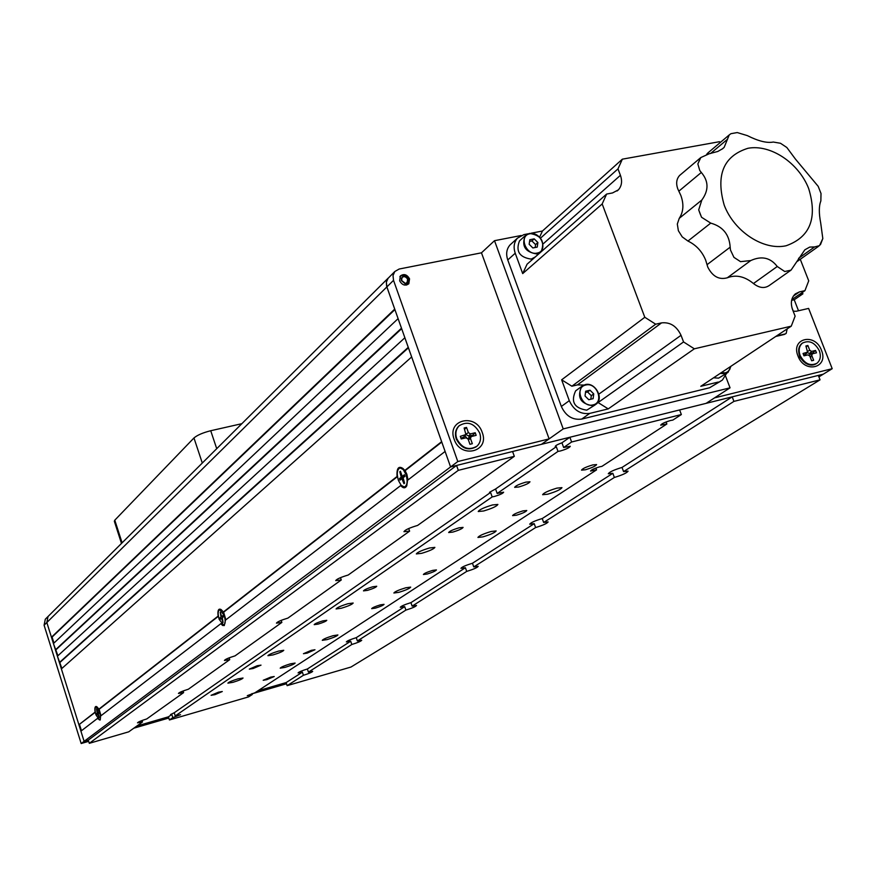 <?xml version="1.0" encoding="UTF-8"?>
<svg xmlns="http://www.w3.org/2000/svg" width="876" height="876" viewBox="0 0 876 876"><rect width="100%" height="100%" fill="white"/><g stroke="black" fill="none" stroke-linecap="round" stroke-linejoin="round"><path stroke-width="1.31" d="M408.698 528.535L409.607 531.152L348.21 575.017C340.753 577.262 336.603 579.135 335.738 580.613L341.268 579.978L287.908 618.095C281.054 620.175 277.232 621.861 276.444 623.143L281.853 622.42L235.053 655.861C228.702 657.81 225.165 659.332 224.431 660.449L229.72 659.672L188.34 689.237C182.427 691.065 179.131 692.467 178.452 693.453L183.599 692.62L146.752 718.944C141.222 720.663 138.134 721.966 137.51 722.831L142.514 721.977L128.717 731.832L89.308 743.319L88.301 740.111L84.107 741.326L80.921 731.153L97.335 718.539L100.247 719.984L100.576 716.053L220.883 623.657L222.537 625.431L224.278 625.573L225.439 620.153L400.671 485.567C403.223 488.458 405.249 488.534 406.771 485.808L407.548 480.289L445.096 451.447L450.582 466.941L81.183 743.527L88.684 741.337M89.308 743.319L458.301 470.346L514.322 456.33L417.633 525.414C409.475 527.856 404.92 529.947 403.967 531.688L409.607 531.152M340.479 577.667L341.268 579.978M281.163 620.372L281.853 622.42M229.118 657.854L229.72 659.672M183.073 690.989L183.599 692.62M142.054 720.51L142.514 721.977M547.697 494.206L542.627 494.699C543.722 492.87 548.486 490.68 556.917 488.129L561.954 487.636C560.848 489.476 556.096 491.655 547.697 494.206M483.661 510.982L478.23 511.518C479.271 509.69 484.023 507.5 492.487 504.948L497.886 504.434C496.834 506.262 492.093 508.441 483.661 510.982M482.972 536.868L477.935 537.448C478.931 535.849 483.344 533.856 491.151 531.48L496.155 530.911C495.148 532.52 490.757 534.502 482.972 536.868M421.706 553.314L416.33 553.928C417.294 552.34 421.685 550.358 429.525 547.982L434.868 547.38C433.905 548.967 429.514 550.949 421.706 553.314M398.832 592.34L393.871 593.008C394.758 591.683 398.722 589.942 405.741 587.785L410.68 587.117C409.782 588.453 405.829 590.183 398.832 592.34M341.344 608.24L336.077 608.951C336.931 607.626 340.884 605.885 347.936 603.728L353.17 603.027C352.305 604.352 348.363 606.093 341.344 608.24M327.153 639.59L322.291 640.334C323.091 639.206 326.682 637.662 333.077 635.691L337.906 634.947C337.107 636.075 333.515 637.618 327.153 639.59M273.038 654.919L267.914 655.697C268.68 654.58 272.272 653.036 278.678 651.065L283.769 650.288C283.003 651.405 279.422 652.948 273.038 654.919M232.917 682.327L227.891 683.149C228.614 682.141 231.998 680.707 238.031 678.834L243.035 678.024C242.313 679.031 238.94 680.466 232.917 682.327M214.861 694.679L211.094 695.303L218.54 692.16L222.285 691.525L214.861 694.679M318.13 624.095L314.188 624.654C314.812 623.712 317.703 622.453 322.861 620.876L326.781 620.317C326.157 621.259 323.266 622.518 318.13 624.095M253.142 668.508L249.31 669.122L257.194 665.738L261.015 665.136L253.142 668.508M367.482 590.369L363.485 590.884C364.153 589.822 367.241 588.453 372.749 586.778L376.735 586.263C376.067 587.325 372.979 588.694 367.482 590.369M452.75 532.104L448.665 532.531C449.421 531.25 452.87 529.673 459.024 527.823L463.086 527.396C462.32 528.677 458.882 530.254 452.75 532.104M427.16 574.021L423.393 574.514C424.094 573.441 427.181 572.072 432.678 570.385L436.423 569.904C435.722 570.977 432.635 572.346 427.16 574.021M516.413 515.219L512.591 515.625C513.391 514.332 516.84 512.756 522.972 510.894L526.772 510.5C525.972 511.792 522.512 513.369 516.413 515.219M266.786 679.677L263.205 680.28L270.662 677.126L274.232 676.524L266.786 679.677M375.377 608.13L371.665 608.656C372.311 607.714 375.202 606.444 380.337 604.867L384.038 604.341C383.392 605.294 380.502 606.553 375.377 608.13M307.082 653.135L303.446 653.704L311.352 650.32L314.966 649.751L307.082 653.135M284.985 667.392L280.2 668.169C280.955 667.162 284.339 665.716 290.361 663.844L295.113 663.066C294.369 664.085 290.985 665.519 284.985 667.392M518.778 486.99L514.661 487.352C515.482 485.862 519.227 484.121 525.885 482.128L529.98 481.767C529.159 483.256 525.425 484.986 518.778 486.99M585.365 469.788L581.533 470.138C582.398 468.649 586.153 466.908 592.789 464.904L596.6 464.565C595.724 466.043 591.979 467.795 585.365 469.788M171.795 714.466L172.813 717.63L169.429 719.962L168.422 716.82L171.795 714.466L170.568 714.531L174.225 712.768L490.582 492.476L492.17 496.911L175.244 715.944L174.225 712.768M175.244 715.944L180.522 714.696L172.813 717.63M169.429 719.962L248.609 696.88L252.288 694.493L247.284 695.675L254.938 692.763L596.556 469.865L595.888 468.036M302.384 672.177L286.102 682.601L287.12 685.656L303.425 675.287L302.384 672.177L298.092 672.899C298.793 672.002 301.892 670.698 307.377 668.979L308.418 672.1L351.813 644.495L350.707 641.221L346.338 641.911C347.093 640.903 350.4 639.491 356.258 637.662L357.386 640.958L405.895 610.09L404.701 606.641L400.266 607.287C401.088 606.137 404.646 604.593 410.932 602.644L412.136 606.126L466.711 571.404L465.419 567.747L460.94 568.338C461.838 567.024 465.682 565.327 472.46 563.235L473.763 566.914L535.619 527.56L534.229 523.673L529.706 524.198C530.692 522.676 534.875 520.793 542.233 518.537L543.646 522.457L614.361 477.464L612.839 473.314L608.294 473.763C609.4 471.989 613.977 469.875 622.026 467.434L623.57 471.606L733.935 401.383L732.205 396.861L622.026 467.434M596.556 469.865L590.544 471.047C591.267 469.854 594.322 468.43 599.721 466.798L601.9 466.382L666.855 424.006L660.701 425.167C661.49 423.798 664.796 422.232 670.622 420.48L672.867 420.075L681.353 414.545L679.623 409.946L732.205 396.861M490.582 492.476L489.476 492.323L495.575 488.994L556.293 446.716L558.001 451.403L497.174 493.451L495.575 488.994M497.174 493.451L503.634 492.213C502.966 493.407 499.922 494.82 494.502 496.451L492.17 496.911M556.293 446.716L555.242 446.519C555.318 445.676 557.552 444.428 561.932 442.796L569.882 437.255L571.612 441.997L563.651 447.505L561.932 442.796M563.651 447.505L570.287 446.278C569.564 447.658 566.279 449.224 560.421 450.965L558.001 451.403M401.252 477.179L399.434 478.592L399.971 480.157L401.876 478.701L403.935 483.661L404.592 483.158L403.113 477.727L404.953 476.303L404.394 474.737L402.566 476.161L401.964 475.635L400.431 471.255L399.774 471.759L401.252 477.179L404.537 476.621L404.394 475.854M458.301 470.346L456.571 465.452L450.582 466.941L541.445 444.329L563.224 428.911L730.047 387.827L725.58 376.122M666.855 424.006L666.088 421.958M809.906 353.838L810.158 354.484L809.906 353.838M818.885 376.888L832.2 368.697L714.553 397.868L706.1 403.354L823.265 374.194L818.326 375.421L820.045 379.845L733.935 401.383M287.12 685.656L350.98 667.041L820.045 379.845M303.425 675.287C308.899 673.567 311.987 672.264 312.688 671.366L308.418 672.1M350.707 641.221L307.377 668.979M351.813 644.495C357.66 642.677 360.956 641.265 361.722 640.257L357.386 640.958M404.701 606.641L356.258 637.662M405.895 610.09C412.158 608.152 415.706 606.608 416.538 605.469L412.136 606.126M465.419 567.747L410.932 602.644M466.711 571.404C473.467 569.312 477.31 567.626 478.208 566.323L473.763 566.914M534.229 523.673L472.46 563.235M535.619 527.56C542.967 525.304 547.128 523.432 548.135 521.921L543.646 522.457M614.361 477.464C622.387 475.011 626.953 472.909 628.081 471.157L623.57 471.606M612.839 473.314L542.233 518.537M257.949 690.792L286.102 682.601L257.949 690.792M252.288 694.493L251.981 693.573M681.353 414.545L571.612 441.997M514.322 456.33L512.58 451.512L569.882 437.255M464.685 438.12L463.809 437.266M136.919 725.974L168.422 716.82L136.919 725.974M441.778 442.062L405.117 470.653L406.869 474.288L407.997 479.938M397.474 476.61L223.621 612.193L221.146 609.587C218.496 608.141 217.478 610.32 218.113 616.113L218.365 616.003M218.398 616.266L99.13 709.275L101.003 715.725M99.097 709.297L96.787 706.68C95.057 705.87 94.498 707.677 95.101 712.1L95.276 712.035M218.113 616.113L98.659 709.319M405.04 470.708L403.004 468.518C398.547 465.561 396.565 468.211 397.058 476.478L397.43 476.314M397.058 476.478L223.117 612.204M403.628 475.986L403.77 476.752M95.101 712.1L78.906 724.737L61.386 668.903L411.654 356.959L441.635 441.679L404.602 470.587M793.295 311.21L791.992 307.859M798.507 310.75L794.214 299.756L802.909 293.821L802.361 292.42M549.132 438.898L481.471 252.814L399.16 269.031L394.791 271.527L387.75 278.645L386.349 282.181L386.644 286.244L450.582 466.941L457.798 461.542L549.132 438.898L541.445 444.329L706.1 403.354L730.047 387.827M53.962 643.061L52.078 637.071L51.454 637.235L394.715 309.108L386.863 286.923L46.833 622.518L84.107 741.326L88.301 740.111L456.571 465.452M55.418 649.882L401.471 328.193L398.087 318.645L53.436 643.553L57.936 655.73M59.393 662.552L408.249 347.356L404.854 337.764L57.411 656.212L61.922 668.421M95.32 712.254L78.906 724.737M81.468 730.726L79.53 724.562M408.413 347.816L60.028 662.387M401.646 328.686L56.042 649.707M394.89 309.611L52.078 637.071M51.454 637.235L46.833 622.518L44.096 625.212L81.183 743.527M394.791 271.527L393.006 275.579L393.521 280.353L386.863 286.923L386.349 282.181L388.145 278.152L48.038 616.496L46.833 622.518L48.038 616.496L45.3 619.212L44.096 625.212M399.653 280.824C402.194 285.226 405.249 286.2 408.818 283.747L409.552 278.853C407.001 274.44 403.935 273.476 400.365 275.962L399.653 280.824M454.151 439.259C460.546 459.21 489.991 451.885 482.227 432.459C475.953 412.716 446.508 419.648 454.151 439.259M393.521 280.353L457.798 461.542M466.667 437.792L465.025 435.93M45.902 618.62L45.3 619.212M133.787 728.208L168.805 718.024M252.058 693.792L286.485 683.773M797.981 355.985C804.431 374.074 829.046 367.953 821.469 350.301C815.129 332.387 790.502 338.191 797.981 355.985M799.262 354.889L799.81 357.255L803.796 361.854M832.2 368.697L808.614 308.418L796.174 311.287L793.174 311.177M802.909 293.821L799.032 294.686M794.214 299.756L791.619 300.337M805.515 355.459L804.891 354.67M202.29 463.032L193.968 437.956C197.286 435.131 202.871 432.722 210.722 430.729L216.722 448.687M193.968 437.956L114.789 520.191L122.093 542.824M121.479 543.427L114.34 521.264L114.789 520.191M241.853 423.688L210.722 430.729M527.998 233.826L523.947 234.604L517.486 238.119C513.993 242.181 513.237 247.207 515.23 253.219L507.762 259.953C505.78 253.985 506.536 248.981 510.029 244.941L511.332 243.747M720.455 142.339L719.492 141.693L622.354 159.169L617.985 168.871L540.536 238.119M530.965 233.246L542.452 231.012L622.354 159.169M539.627 237.089L542.452 231.012M606.63 194.056L602.173 203.955L522.698 273.597L527.067 264.202L606.63 194.056L612.51 192.95L618.357 189.873C621.752 186.03 622.442 181.179 620.427 175.32L617.985 168.871M522.698 273.597L515.23 253.219M655.686 324.197L571.886 386.207L561.647 379.823L644.802 317.276L655.686 324.197L661.555 322.883C670.173 321.963 676.666 326.102 681.035 335.3L683.554 341.947L694.34 348.812L608.24 408.895L589.756 413.395L581.675 419.089C572.586 420.25 565.808 416.045 561.341 406.464L507.762 259.953M571.886 386.207L577.47 384.892L583.854 385.057M561.341 406.464L569.29 400.671L561.647 379.823M644.802 317.276L602.173 203.955M569.29 400.671C573.791 410.318 580.613 414.556 589.756 413.395M608.24 408.895L598.089 402.555L683.554 341.947M720.981 380.983L709.549 387.772L722.393 380.053L726.576 373.351M718.232 382.056L700.789 386.305L791.258 326.168L795.112 316.159L792.605 309.721C790.305 302.986 791.225 297.698 795.375 293.854L799.503 291.872L793.338 296.099M791.773 299.658L804.934 290.657L799.503 291.872M804.934 290.657L808.723 280.835L800.27 259.285M791.258 326.168L694.34 348.812M709.549 387.772L581.675 419.089M808.69 188.581C798.671 162.837 770.497 144.014 747.951 148.285C723.51 155.994 715.604 174.97 724.233 205.225C734.296 231.713 763.62 250.788 786.111 245.762C810.136 237.221 817.669 218.157 808.69 188.581M821.009 193.486L818.184 186.336L795.408 159.049L786.845 147.507L780.494 143.27L773.3 142.043C766.982 143.281 758.32 141.135 747.337 135.616L737.242 132.561L730.934 133.689L729.215 134.948L724.145 147.387L722.634 148.712L717.816 151.46L709.319 153.716L700.8 157.56L697.854 163.943L699.749 170.47L701.315 172.473C708.706 181.102 708.881 190.289 701.84 200.024L698.698 209.868L700.033 213.58L701.545 217.259L710.732 223.117C722.875 226.545 729.358 234.56 730.168 247.174L730.464 250.01L733.946 257.369L740.527 261.65L750.743 260.566C761.627 255.628 770.464 257.599 777.253 266.501L784.743 271.516L791.039 270.147L804.847 249.802L809.731 247.087L814.614 246.933L819.498 245.652L822.816 238.568L820.713 223.062C818.819 213.207 818.874 205.838 820.856 200.965L821.009 193.486L818.184 186.336M680.783 174.466L679.645 175.43C676.491 178.89 675.856 183.358 677.75 188.833L680.871 195.523C684.014 204.261 683.466 211.872 679.25 218.332L677.312 224.048L678.374 230.727L682.207 236.87L687.945 241.053C696.179 245.028 702.081 251.39 705.673 260.15L707.786 267.125C712.56 276.488 719.065 280.046 727.299 277.791C735.928 274.429 744.644 276.334 753.459 283.528C759.339 288.127 764.693 288.719 769.533 285.313L790.995 270.147M698.698 209.868L701.545 217.259M700.428 157.943L697.854 163.943M786.845 147.507L780.494 143.27M708.684 152.271L706.669 154.275M737.242 132.561L730.934 133.689M733.946 257.369L740.527 261.65M784.743 271.516L791.039 270.147M820.483 244.612L822.816 238.568M481.471 252.814L494.502 240.692L563.224 428.911M521.121 235.513L494.502 240.692M785.597 333.767L784.261 334.468L786.166 333.428L787.163 328.894M784.261 334.468L775.764 336.472M785.016 333.975L776.508 335.979M405.993 474.496L403.278 469.591L400.135 467.915C397.069 469.284 396.489 473.434 398.405 480.387L401.12 485.304L404.285 486.979C407.329 485.611 407.898 481.461 405.993 474.496M403.168 479.073L402.402 479.271M404.767 475.788L402.566 476.161M402.993 477.924L399.434 478.592M225.888 619.814L223.621 612.193M224.19 615.434L219.766 609.663C217.872 610.692 217.675 613.912 219.164 619.332L223.599 625.114C225.482 624.095 225.679 620.865 224.19 615.434M220.237 619.31L221.453 618.368L223.062 622.464L222.318 617.7L223.533 616.759L223.106 615.467L221.836 616.43L221.464 615.927L220.27 612.313L221.026 617.076L219.81 618.018L220.237 619.31M222.23 618.095L221.508 618.346M99.535 712.068L96.053 706.954C94.772 707.753 94.739 710.381 95.955 714.838L99.448 719.962C100.718 719.163 100.751 716.535 99.535 712.068M99.218 717.51L98.222 713.765L99.087 713.097L98.736 712.002L97.554 712.243L96.579 709.166L97.258 713.152L96.404 713.82L96.743 714.915L97.608 714.247L99.218 717.51M97.86 712.681L98.889 712.473L97.871 712.67M98.857 713.283L96.404 713.82M98.988 712.79L97.258 713.152M810.212 354.462L809.72 353.499M802.668 342.954L801.956 343.425C798.857 346.053 797.937 349.798 799.208 354.681L805.033 362.839C809.095 365.511 812.818 365.807 816.191 363.748M819.356 350.805C814.844 342.45 809.216 339.877 802.482 343.085C799.109 346.02 798.321 350.148 800.116 355.47C804.606 363.792 810.201 366.398 816.914 363.288C820.374 360.343 821.184 356.182 819.356 350.805M811.8 355.557L812.326 353.816L816.465 352.809L815.545 350.444L811.548 351.407L809.731 350.225L807.88 345.494L805.887 345.976L807.595 352.152L803.051 353.466L803.971 355.831L807.979 354.857L809.807 356.039L811.647 360.781L813.651 360.288L811.8 355.557L810.004 356.554M809.074 355.108L809.971 354.539M813.257 353.575L812.928 352.721L815.545 350.444M812.928 352.721L809.512 353.554L807.245 352.535M806.259 346.929L807.88 345.494M807.53 352.229L805.8 354.145L803.631 354.977M810.727 358.415L810.727 356.149M470.412 436.817L469.919 435.821M459.67 425.342L458.794 426.065C455.487 429.47 454.644 433.773 456.265 438.975C461.313 448.457 467.937 451.085 476.15 446.848M479.709 433.062C474.332 423.239 467.51 420.798 459.232 425.725C455.914 429.141 455.071 433.445 456.703 438.635C462.002 448.402 468.791 450.899 477.048 446.136C480.486 442.709 481.373 438.35 479.709 433.062M469.952 444.296L472.339 443.705L470.478 438.493L471.146 436.587L476.161 435.339L475.23 432.733L470.456 433.894L468.386 432.624L466.525 427.411L464.138 427.992L465.912 434.573L460.294 436.347L461.225 438.964L466.01 437.803L468.091 439.073L469.952 444.296M467.828 438.569L471.2 436.555M473.248 436.051L472.909 435.098L475.23 432.733M472.909 435.098L468.835 436.084L465.933 434.529M464.63 429.371L466.525 427.411M465.835 434.682L463.459 437.387L460.885 438.011M408.72 279.543L408.008 284.284L408.851 279.236C406.442 275.053 403.442 274.21 399.85 276.707L400.332 276.247M406.661 285.039L407.909 279.181C404.11 275.13 401.909 275.568 401.307 280.495L404.657 283.353M405.216 283.955L407.165 282.203L407.603 279.236C406.059 276.564 404.208 275.984 402.04 277.484L401.613 280.44L404.953 283.068M405.073 283.386L405.27 284.897M537.097 253.076C548.617 251.259 541.16 231.078 529.969 233.761C518.395 235.491 525.863 255.825 537.097 253.076M529.433 233.399C541.291 235.283 545.179 241.415 541.094 251.795L537.021 253.985C525.217 252.179 521.286 246.079 525.239 235.677L529.433 233.399M520.344 240.133L519.479 240.911C515.537 251.27 519.446 257.336 531.206 259.121L535.269 256.942L540.218 252.573M537.229 247.098L537.886 242.553L534.196 238.863L529.838 239.717L529.159 244.262L532.86 247.963L537.229 247.098M535.159 247.503L535.586 244.612L537.886 242.553M535.586 244.612L531.907 240.933L529.586 241.382M531.907 240.933L534.196 238.863M593.052 404.887C604.571 402.599 596.906 381.87 585.737 385.035C574.163 387.225 581.828 408.117 593.052 404.887M585.168 384.619C594.913 381.739 604.232 398.131 596.238 404.121L592.964 405.774C580.46 403.803 576.726 397.332 581.763 386.36L585.168 384.619M576.682 390.083L575.631 390.86C570.594 401.777 574.317 408.216 586.767 410.165L595.165 404.887M593.129 398.668L593.742 393.915L590.019 390.203L585.661 391.233L585.026 395.985L588.76 399.708L593.129 398.668M590.829 399.215L591.3 395.678L593.742 393.915M591.3 395.678L587.577 391.977L585.497 392.47M587.577 391.977L590.019 390.203M721.222 372.727L725.372 372.869L727.627 371.862L729.697 369.573L730.683 366.442M730.967 366.256L727.989 372.42L725.262 373.724L720.225 373.384M713.579 377.808L718.594 378.136L727.08 373.023M620.427 175.32L543.197 243.824M661.555 322.883L577.47 384.892M681.035 335.3L598.856 394.134M707.042 264.683L730.168 247.174M679.25 218.332L701.84 200.024M798.573 258.332L814.614 246.933M710.524 153.53L727.606 139.153M678.845 191.176L701.315 172.473M687.945 241.053L710.732 223.117M727.299 277.791L750.743 260.566M753.459 283.528L777.253 266.501M809.906 354.561L812.359 353.805M809.512 353.554L811.548 351.407M807.847 351.276L809.731 350.225M805.022 354.638L807.059 352.491M468.353 439.818L470.478 438.493M468.835 436.084L470.456 433.894M466.087 434.069L468.386 432.624M463.459 437.387L465.079 435.186M510.029 244.941L517.486 238.119M618.357 189.873L617.098 190.979M679.645 175.43L700.8 157.56M797.237 261.442L818.491 246.364M707.611 153.18L729.215 134.948M722.098 149.106L724.145 147.387M401 467.696L400.135 467.915M220.511 609.466L219.766 609.663M96.699 706.768L96.053 706.954M812.326 353.816L809.687 354.627M471.146 436.587L468.868 437.321M401.219 278.294L402.04 277.484M406.486 282.86L407.165 282.203M519.479 240.911L525.239 235.677M575.631 390.86L581.763 386.36"/></g></svg>

